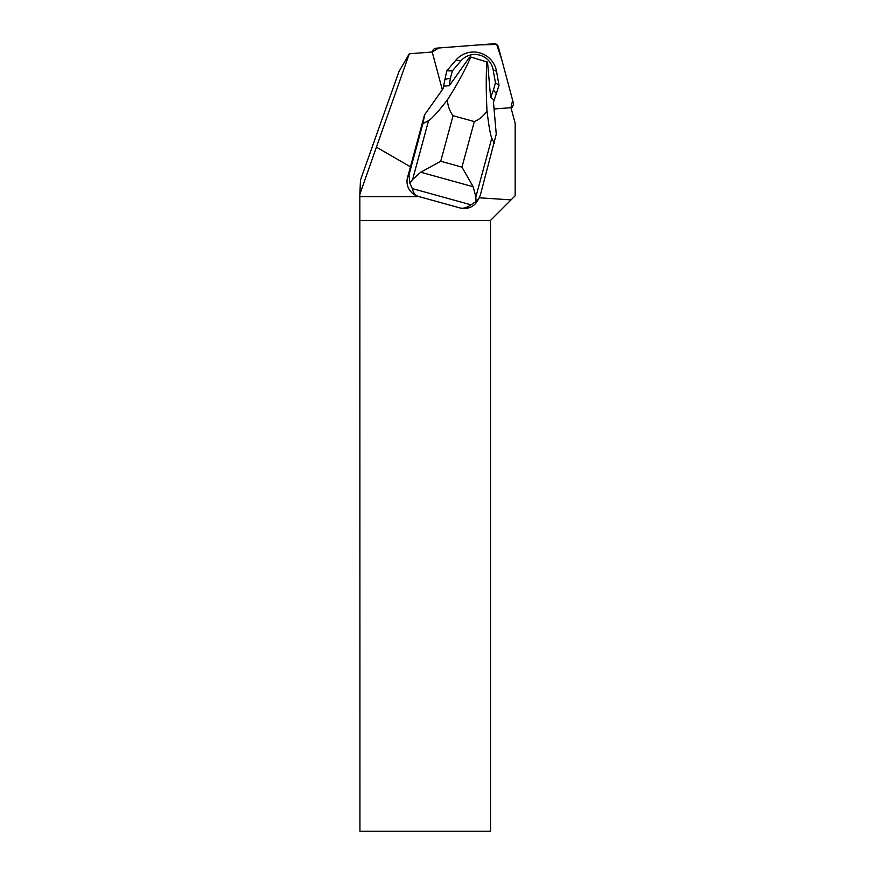 <?xml version="1.0" encoding="UTF-8"?>
<svg xmlns="http://www.w3.org/2000/svg" width="875" height="875" viewBox="0 0 875 875"><rect width="100%" height="100%" fill="white"/><g stroke="black" fill="none" stroke-linecap="round" stroke-linejoin="round"><path stroke-width="1.31" d="M409.292 53.769L359.833 194.283L360.5 179.933L398.891 71.772L409.292 53.769L432.381 51.997L438.659 48.005L480.222 44.811L496.705 44.505L501.878 60.134L512.641 100.308L510.945 107.581A4.102 4.058 30 0 0 513.308 102.802L498.302 46.791A4.102 4.058 30 0 0 493.992 43.75L436.067 48.202A4.102 4.058 30 0 0 432.523 53.167L442.323 89.753M376.523 147.23L410.452 166.819L407.564 177.395A15.498 15.334 30 0 0 418.447 196.448L460.053 207.955C463.181 208.764 466.812 207.714 470.936 204.805L476.033 201.556L479.019 198.264L480.452 194.698L496.256 134.225L493.467 102.211L494.156 100.231L490.602 97.158L487.55 62.169L470.761 57.017C465.292 69.683 457.516 83.967 447.42 99.87C437.992 111.934 431.703 118.869 428.553 120.673L422.887 123.583L408.986 174.934L409.861 183.247L412.628 179.473L420.711 172.222L473.178 186.736L475.858 196.963L476.033 201.556M449.05 85.805L449.302 85.728A32.255 31.905 -150 0 1 449.269 85.695L443.406 86.198L443.33 88.331L424.506 114.942L410.452 166.819M479.27 197.794L511.055 199.883L515.167 195.77L515.167 123.331L510.934 107.516A4.102 4.058 30 0 1 509.775 107.778L494.058 108.981M419.245 196.667L359.833 196.667L359.833 194.283M511.055 199.883L490.525 220.413L490.525 831.25L359.931 831.25L359.833 196.667M490.525 220.413L359.931 220.413M424.791 114.45L422.887 123.583M460.053 207.955A15.498 15.334 30 0 0 477.488 200.9L479.019 198.264M449.302 85.728L469.569 57.192L470.761 57.017M494.364 143.358L491.794 138.162C490.416 135.122 488.819 126 486.992 110.808C483.787 115.806 479.555 119.394 474.305 121.581L453.064 115.697C449.619 111.092 447.738 105.82 447.42 99.87M486.992 110.808C486.041 91.864 485.997 75.414 486.861 61.469M494.156 100.231L499.002 85.323L496.53 71.302A23.253 23.002 30 0 0 455.941 60.069L446.742 70.864L443.013 88.791M409.861 183.247L412.311 188.584L470.936 204.805M412.311 188.584C413.317 192.916 415.363 195.53 418.447 196.448M473.178 186.736L461.967 167.136L440.716 161.262L420.711 172.222M490.733 97.333L493.445 90.125L496.672 93.931M493.445 90.125L495.436 82.786L499.002 85.323M495.436 82.786L493.15 69.814A18.473 18.277 30 0 0 460.895 60.889L452.386 70.875L446.742 70.864M452.386 70.875L450.395 78.214L444.412 79.472M450.395 78.214L449.269 85.695M408.986 174.934L407.564 177.395M474.305 121.581L461.967 167.136M440.716 161.262L453.064 115.697M475.858 196.963L491.794 138.162M428.553 120.673L412.628 179.473M493.15 69.814L496.53 71.302M460.895 60.889L455.941 60.069M511.262 108.73L512.914 105.875M431.812 52.041L432.863 50.203"/></g></svg>
